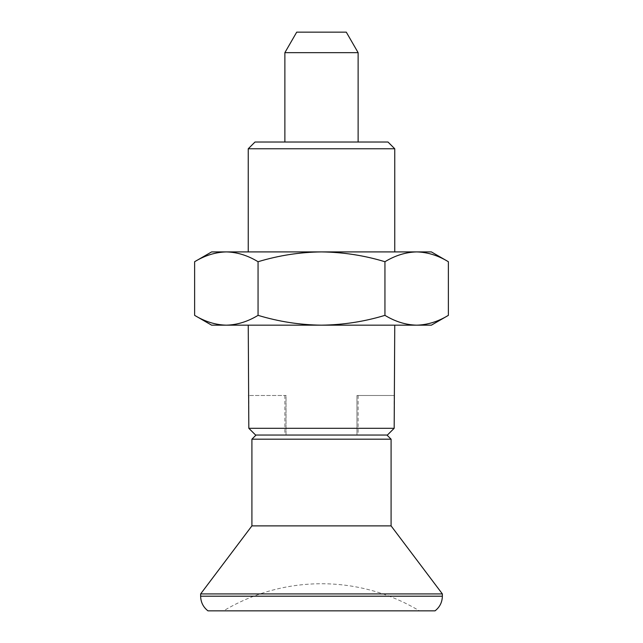 <?xml version="1.0" encoding="UTF-8"?>
<svg xmlns="http://www.w3.org/2000/svg" width="643" height="643" viewBox="0 0 643 643"><rect width="100%" height="100%" fill="white"/><g stroke="black" fill="none" stroke-linecap="round" stroke-linejoin="round"><path stroke-width="0.48" stroke-dasharray="3.21 2.41" d="M448.38 315.351C438.02 321.637 427.45 324.908 416.656 325.165C405.846 324.9 395.268 321.629 384.94 315.351L384.94 261.725C395.292 255.44 405.87 252.169 416.656 251.911C427.474 252.177 438.044 255.448 448.38 261.725M194.62 261.725C204.98 255.44 215.55 252.169 226.344 251.911C237.154 252.177 247.732 255.448 258.06 261.725L258.06 315.351C247.708 321.637 237.13 324.908 226.344 325.165C215.526 324.9 204.956 321.629 194.62 315.351M394.754 251.911L248.246 251.911L394.754 251.911M431.381 251.911L211.619 251.911M431.381 325.165L321.5 325.165C343.266 324.876 364.412 321.604 384.94 315.351M258.06 315.351C278.869 321.645 300.016 324.916 321.5 325.165L211.619 325.165M248.246 325.165L394.754 325.165L248.246 325.165M248.246 395.485L248.825 395.485L248.825 428.302L394.175 428.302L394.175 395.485L394.754 395.485M394.754 148.766L248.246 148.766M388.01 142.031L254.99 142.031M387.383 435.046L255.617 435.046L386.306 435.046L356.961 435.046L356.961 395.485L394.175 395.485L356.961 395.485L356.961 435.046L386.949 435.046L256.051 435.046L286.039 435.046L286.039 395.485L248.825 395.485L286.039 395.485L284.873 395.485L286.039 395.485L286.039 435.046L255.617 435.046M284.873 142.031L358.127 142.031L284.873 142.031M358.127 52.662L284.873 52.662M346.288 32.15L296.712 32.15M356.961 435.046L358.127 435.046L356.961 435.046M391.089 439.185L251.911 439.185M391.089 525.878L251.911 525.878M442.368 593.923L200.632 593.923M435.046 610.85L207.954 610.85M223.571 610.85L419.429 610.85L223.571 610.85A190.457 190.457 0 0 1 419.429 610.85M286.039 435.046L284.873 435.046L286.039 435.046M258.06 261.725C278.869 255.424 300.016 252.152 321.5 251.911C343.266 252.201 364.412 255.472 384.94 261.725M442.368 596.198L200.632 596.198M358.127 395.485L358.127 435.046M284.873 395.485L284.873 435.046"/><path stroke-width="0.96" d="M384.94 315.351C395.292 321.637 405.87 324.908 416.656 325.165C427.474 324.9 438.044 321.629 448.38 315.351L448.38 261.725C438.02 255.44 427.45 252.169 416.656 251.911C405.846 252.177 395.268 255.448 384.94 261.725L384.94 315.351C364.412 321.604 343.266 324.876 321.5 325.165L431.381 325.165L448.38 315.351M258.06 315.351L258.06 261.725C247.708 255.44 237.13 252.169 226.344 251.911C215.526 252.177 204.956 255.448 194.62 261.725L194.62 315.351C204.98 321.637 215.55 324.908 226.344 325.165C237.154 324.9 247.732 321.629 258.06 315.351C278.869 321.645 300.016 324.916 321.5 325.165L211.619 325.165L194.62 315.351M194.62 261.725L211.619 251.911L431.381 251.911L448.38 261.725M258.06 261.725C278.869 255.424 300.016 252.152 321.5 251.911C343.266 252.201 364.412 255.472 384.94 261.725M248.246 325.165L248.825 428.302L394.175 428.302L394.754 325.165M394.754 148.766L388.01 142.031L254.99 142.031L248.246 148.766L394.754 148.766L394.754 251.911M248.246 148.766L248.246 251.911M248.825 428.302L255.617 435.046L248.825 428.302M387.383 435.046L394.175 428.302L387.383 435.046L255.617 435.046M358.127 52.662L346.288 32.15L296.712 32.15L284.873 52.662L358.127 52.662L358.127 142.031M284.873 52.662L284.873 142.031M256.051 435.046L251.911 439.185L391.089 439.185L391.089 525.878L442.368 593.923L442.368 596.198L200.632 596.198L200.632 593.923L442.368 593.923M251.911 439.185L251.911 525.878L391.089 525.878M251.911 525.878L200.632 593.923M200.632 596.198C200.777 602.234 203.212 607.113 207.954 610.85L435.046 610.85C439.78 607.121 442.223 602.234 442.368 596.198M386.949 435.046L391.089 439.185"/></g></svg>
